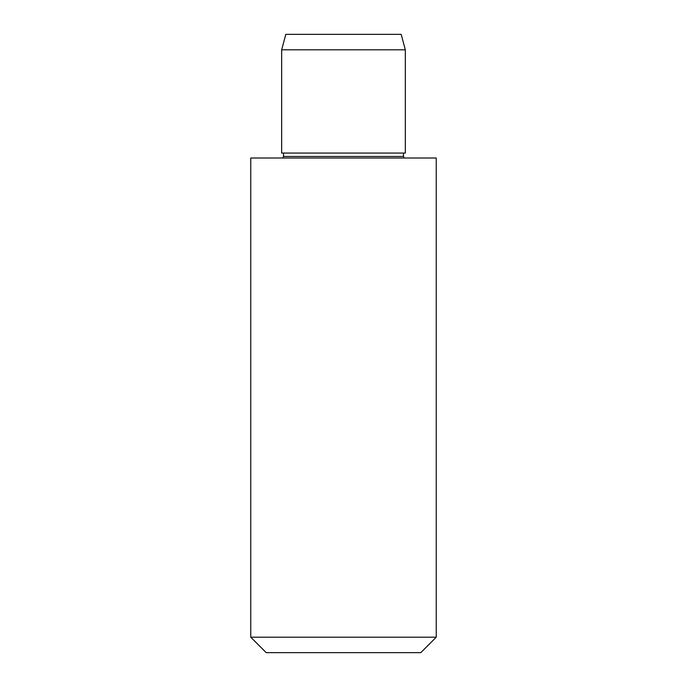 <?xml version="1.0" encoding="UTF-8"?>
<svg xmlns="http://www.w3.org/2000/svg" width="687" height="687" viewBox="0 0 687 687"><rect width="100%" height="100%" fill="white"/><g stroke="black" fill="none" stroke-linecap="round" stroke-linejoin="round"><path stroke-width="1.03" d="M281.67 49.807L285.809 34.35L401.191 34.35L405.33 49.807L405.33 153.064L281.67 153.064L281.67 49.807L405.33 49.807M283.525 153.064L283.525 156.464L282.692 158.01M250.755 158.01L436.245 158.01L436.245 637.192L250.755 637.192L250.755 158.01M436.245 637.192L420.788 652.65L266.212 652.65L250.755 637.192M283.525 156.464L403.475 156.464L404.308 158.01M403.475 153.064L403.475 156.464"/></g></svg>
